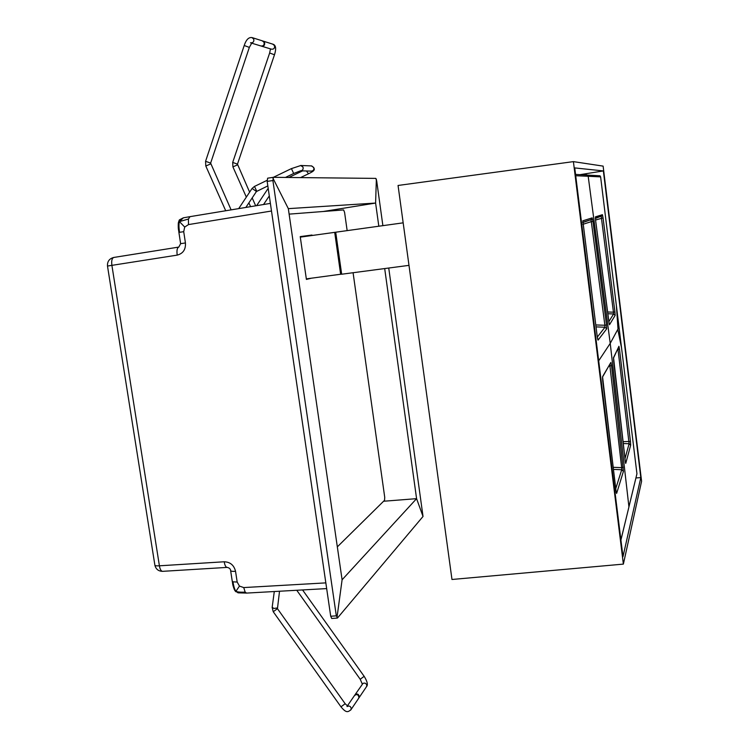 <?xml version="1.0" encoding="UTF-8"?>
<svg xmlns="http://www.w3.org/2000/svg" width="749" height="749" viewBox="0 0 749 749"><rect width="100%" height="100%" fill="white"/><g stroke="black" fill="none" stroke-linecap="round" stroke-linejoin="round"><path stroke-width="1.12" d="M600.623 176.886L616.38 305.629L600.623 176.886L599.996 175.8L587.497 175.097L588.19 176.277L600.623 176.886L599.996 175.8L599.05 175.743M613.468 358.153L618.936 346.272L619.479 349.118L618.009 349.465L617.991 348.435M618.936 346.272L618.243 347.798M619.479 349.118L630.452 441.461L623.056 441.638M630.452 441.461L630.667 445.206L629.113 443.754L618.009 349.465L617.438 349.643M630.667 445.206L625.743 463.388L625.452 462.61M625.743 463.388L625.181 460.626M613.515 357.498L625.481 462.77M609.817 364.632L609.901 365.933L611.521 365.549L623.43 471.364L621.717 469.745L621.661 467.657L613.15 467.301M623.262 467.189L621.661 467.657L609.901 365.933L608.918 366.242M623.43 471.364L616.624 493.394L616.221 492.43M616.624 493.394L615.912 490.398M616.258 492.627L602.73 380.923M602.73 380.969L602.505 377.477M602.599 376.635L610.856 362.469L602.58 376.944L615.921 490.455M597.243 336.676L582.825 220.815L592.178 217.875L590.886 219.906L591.307 221.638L592.955 221.367L606.512 324.916L606.699 328.82L604.977 327.229L604.883 325.272L595.755 324.935M606.512 324.916L604.883 325.272L591.307 221.638L582.909 224.307M606.699 328.82L598.067 340.13L597.665 339.166M582.741 222.341L591.663 219.42L582.75 222.556M595.408 216.873L595.614 220.449L595.408 216.873L602.421 214.691L601.241 216.527L613.44 312.193L607.608 311.977M602.421 214.691L603.057 217.884L595.567 220.028M603.057 217.884L614.92 311.884L613.44 312.193L613.59 313.953L608.834 321.677M614.92 311.884L615.154 315.404L613.59 313.953L607.832 313.737M615.154 315.404L609.489 324.757L609.199 323.999M609.489 324.757L608.825 321.621M353.079 272.72L384.743 497.392L384.537 500.304L337.331 546.864M289.123 214.13L343.604 209.926L344.577 212.36L347.152 230.626M311.303 278.225L306.407 279.414L300.227 236.609L311.968 235.027L312.033 235.504M309.44 235.86L309.374 235.392L300.227 236.618M309.374 235.392L311.968 235.027M306.369 279.134L308.672 278.572M183.355 217.828L179.432 221.601L179.442 219.841L183.355 217.819L189.993 216.658L188.42 219.054L188.495 224.588L271.494 211.012M154.893 565.261C155.914 569.231 158.488 571.262 162.617 571.337C161.082 571.197 160.005 569.352 159.406 565.804L111.91 265.436C111.311 260.858 111.938 258.19 113.801 257.45C109.317 258.611 107.219 261.476 107.491 266.045L177.204 255.119C176.595 250.484 177.129 247.797 178.805 247.076L180.621 243.668L185.434 242.948L183.711 231.675L179.517 232.321C178.805 227.303 178.777 223.736 179.432 221.601L178.309 223.202C178.028 229.643 178.73 230.027 178.899 232.443M179.517 232.321L178.908 232.462L180.621 243.659M183.711 231.675L184.713 227.05L179.432 221.601L188.42 219.054M190.087 216.639L270.38 203.391L190.087 216.639M184.713 227.05L188.495 224.588M232.265 581.355C232.864 583.743 232.05 583.34 234.39 589.725L235.916 591.307C237.47 592.056 240.56 592.337 245.176 592.141L246.561 593.086L238.294 592.852L235.916 591.307L237.92 592.768M325.834 582.881L243.734 587.572L239.465 586.092L235.916 591.307C234.727 589.744 233.735 586.589 232.958 581.823L237.18 582.048L235.542 571.318C232.33 571.515 230.683 571.234 230.598 570.448L230.608 570.41M230.636 570.672L232.237 581.13L232.958 581.823M239.465 586.092L237.18 582.048M243.734 587.572L245.176 592.141M227.293 567.386L227.181 567.396C225.795 567.246 224.803 565.373 224.223 561.778L159.406 565.804C156.438 566.001 154.931 565.757 154.865 565.064L107.491 266.045M178.805 247.076L113.801 257.45L178.768 247.086M388.74 268.03L423.026 516.464L337.556 617.925L336.32 615.837L330.712 616.249L331.723 618.477L337.359 618.065M330.712 616.249L267.168 181.389L272.898 180.537L273.348 177.316L375.783 178.393L376.681 180.855L382.879 225.655M273.31 177.326L267.627 178.178L267.168 181.389M336.32 615.837L272.898 180.537M384.686 268.563L416.584 498.656L342.096 579.782L336.975 617.7M342.096 579.782L288.328 208.643L272.964 178.234M288.328 208.643L375.605 203.063L376.363 179.105M323.203 211.499L375.605 203.063L378.816 226.217M383.582 501.25L416.584 498.656L423.026 516.464M358.471 698.583L358.986 697.459C358.237 694.426 356.702 693.827 354.399 695.671L347.311 705.989M354.754 695.166L354.801 695.081C357.104 693.237 358.631 693.836 359.38 696.87L358.808 698.059M262.768 40.989L264.584 42.468C265.015 45.193 263.948 46.41 261.373 46.11L261.345 46.101M251.514 43.114L260.839 45.951C263.414 46.241 264.491 45.024 264.051 42.3L262.262 40.821M339.231 257.057L338.136 249.333M341.656 274.106L306.332 278.881M340.655 274.359L334.7 232.349L335.711 232.218M334.7 232.349L300.302 237.133M403.177 222.837L335.711 232.209L341.666 274.228L408.991 265.361M623.374 564.109L451.975 579.483L398.056 185.462L573.406 161.625L603.123 166.119L641.593 481.251L623.374 564.109L573.406 161.625M635.92 477.965L640.816 477.581L622.99 556.666L574.745 167.916L603.366 170.922L580.035 174.667M603.366 170.922L640.816 477.581M617.869 329.242L618.131 331.395M628.711 507.859L620.912 539.917M636.744 474.566L628.926 506.848L610.229 343.37L617.803 329.373L621.586 348.191L636.922 473.583M587.497 175.097L586.28 174.742M598.685 360.803L610.229 343.37L588.19 176.277L575.719 175.725M618.983 326.836L617.991 328.98L616.38 305.62L636.94 473.743L620.93 540.038M611.521 365.549L610.856 362.469M597.674 339.25L597.253 336.713L598.067 340.13M582.825 220.815L597.253 336.713M592.955 221.367L592.178 217.875M608.825 321.639L595.614 220.449L609.218 324.074M623.271 443.511L629.113 443.754L624.966 458.669M613.394 469.398L621.717 469.745L615.715 488.741M595.998 326.882L604.977 327.229L597.299 337.097M595.399 218.436L602.149 215.834L595.371 218.071M592.609 219.27L591.392 219.654L592.609 219.27M235.542 571.318C234.016 565.186 230.243 562.012 224.223 561.778M177.204 255.119C183.084 253.555 185.827 249.492 185.434 242.948M296.763 590.268L360.222 679.268L364.154 676.319M274.293 591.532L272.168 607.336L273.937 608.45L277.261 607.963M272.149 607.439L273.245 611.736L277.439 608.656L345.139 703.695M273.254 611.746L340.982 706.831L345.158 703.723L347.939 706.316L347.012 706.541M350.701 710.089L351.215 708.957C351.009 706.644 349.792 705.708 347.545 706.148M355.101 694.651L363.022 683.36C365.259 682.648 366.523 683.491 366.804 685.887L366.298 686.992M210.675 163.919L205.806 166.016L225.711 210.759M210.638 163.095L205.572 161.307L205.788 165.969M249.342 47.393L244.211 45.502L205.572 161.307M237.508 164.883L232.911 166.877L232.696 162.421L269.649 52.992L270.483 48.891M249.623 192.156L237.461 164.134L232.696 162.421M237.461 164.134L274.48 54.78L269.649 52.992M306.481 170.978L308.485 173.787L300.527 177.597M300.752 170.828L311.312 171.109C313.438 170.838 314.243 169.62 313.737 167.439L311.434 165.913M300.658 165.482L302.989 167.046C303.514 169.283 302.68 170.538 300.508 170.819L293.674 173.487L291.436 168.619M272.73 44.135L274.471 45.577C274.911 48.189 273.891 49.387 271.41 49.181M251.664 42.936C253.555 42.347 254.22 41.045 253.668 39.032L251.898 37.534M252.17 188.476L256.458 191.491L245.841 207.445M254.491 186.435L256.748 191.248M587.469 175.079L575.55 174.414M625.19 460.672L613.712 361.355L613.506 357.648L618.29 347.761M178.374 222.706L179.189 220.215M235.813 591.729L234.746 590.399M227.2 567.386C229.288 567.864 230.43 568.884 230.617 570.438M162.617 571.337L227.181 567.396M326.667 588.592L246.561 593.086M291.342 168.647L273.348 177.326L267.627 178.178M359.164 697.553L366.589 686.552C368.124 684.848 367.319 681.45 364.173 676.347L302.568 589.95M279.527 591.233L277.448 608.675M340.982 706.831C346.422 713.413 348.032 712.084 350.991 709.649L358.771 698.143M362.319 684.137L360.241 679.296M250.466 42.805L251.945 42.712L249.342 47.402L210.628 163.123L231.113 209.87M255.69 205.816L252.179 197.923M250.578 206.658L248.893 202.857M246.337 197.099L232.911 166.877M268.189 188.345L256.626 205.666M269.294 195.92L263.536 204.524M302.587 170.875L288.842 177.476M308.485 173.787C313.737 171.184 316.79 169.592 311.687 165.922L300.883 165.492L291.361 168.637M274.48 54.78C276.362 48.816 275.932 45.324 273.198 44.285L263.274 41.148M261.85 46.26L271.325 49.144M262.74 40.97L252.338 37.675C248.911 36.879 246.206 39.482 244.211 45.502M238.688 208.625L252.02 188.542M267.833 185.911L256.43 191.529M252.048 188.514L254.379 186.464M285.444 177.447L293.674 173.487M254.407 186.454L267.065 180.35"/></g></svg>
